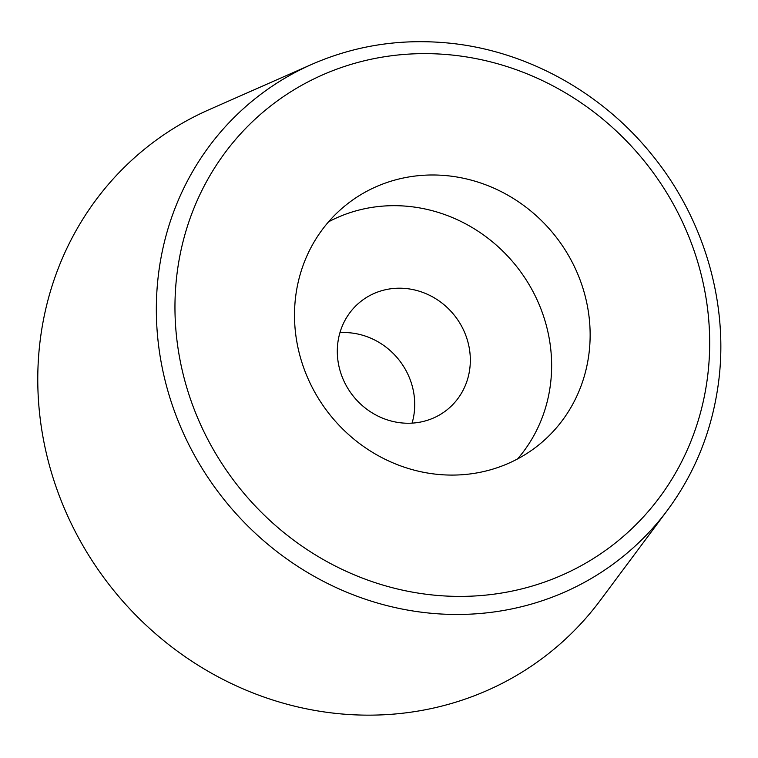 <?xml version="1.0" encoding="UTF-8"?>
<svg xmlns="http://www.w3.org/2000/svg" width="758" height="758" viewBox="0 0 758 758"><rect width="100%" height="100%" fill="white"/><g stroke="black" fill="none" stroke-linecap="round" stroke-linejoin="round"><path stroke-width="1.14" d="M438.143 474.423A153.883 143.831 -128.6 0 1 302.916 365.517A153.883 143.831 -128.6 0 1 346.397 204.707A153.883 143.831 -128.6 0 1 554.79 235.378A153.883 143.831 -128.6 0 1 538.237 445.363A153.883 143.831 -128.6 0 1 438.143 474.423M311.983 64.278L209.056 109.692A323.154 302.044 51.4 0 0 112.023 588.331A323.154 302.044 51.4 0 0 600.251 600.421L667.466 510.21C694.12 474.148 710.871 433.434 717.731 388.058C730.181 306.763 704.864 218.446 650.506 153.002C599.824 90.827 524.356 49.943 447.049 42.922C399.618 38.573 354.592 45.688 311.983 64.278A293.649 274.462 51.4 0 0 223.809 499.219A293.649 274.462 51.4 0 0 667.466 510.21M517.572 458.931A153.883 143.831 51.4 0 0 516.283 266.067A153.883 143.831 51.4 0 0 328.565 221.829M405.701 288.495A69.243 64.724 51.4 0 0 360.656 301.58A69.243 64.724 51.4 0 0 353.209 396.064A69.243 64.724 51.4 0 0 446.983 409.87A69.243 64.724 51.4 0 0 466.549 337.509A69.243 64.724 51.4 0 0 405.701 288.495M412.077 423.135A69.243 64.724 51.4 0 0 350.082 332.828A69.243 64.724 51.4 0 0 339.944 332.648M449.864 54.822A278.328 260.146 -128.6 0 1 669.987 482.211A278.328 260.146 -128.6 0 1 207.105 438.058A278.328 260.146 -128.6 0 1 449.864 54.822"/></g></svg>

